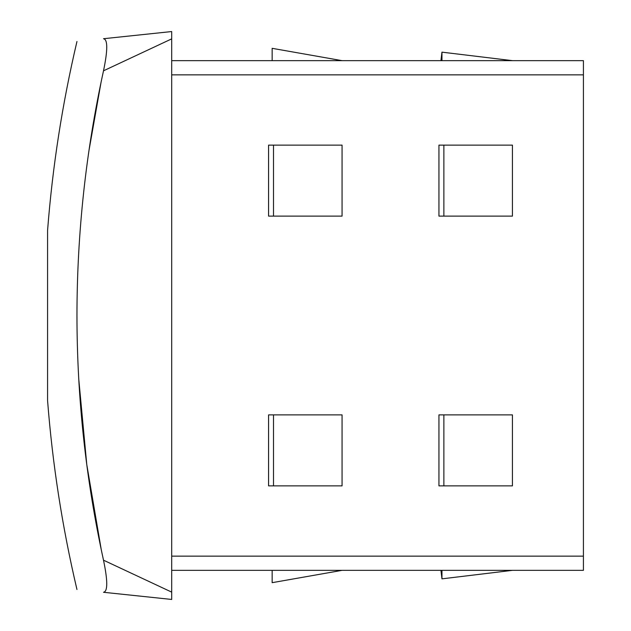 <?xml version="1.0" encoding="UTF-8"?>
<svg xmlns="http://www.w3.org/2000/svg" width="631" height="631" viewBox="0 0 631 631"><rect width="100%" height="100%" fill="white"/><g stroke="black" fill="none" stroke-linecap="round" stroke-linejoin="round"><path stroke-width="0.95" d="M76.958 41.504C62.311 103.713 52.515 166.679 47.577 230.402L47.577 400.598C52.515 464.321 62.311 527.287 76.958 589.496M103.508 70.806L171.695 38.87L171.695 31.55L103.508 38.72C68.164 42.435 68.164 42.435 103.508 38.72C107.822 39.406 107.822 50.101 103.508 70.806C85.879 151.361 77.029 232.926 76.958 315.5C77.029 398.058 85.879 479.623 103.508 560.194C107.822 580.899 107.822 591.594 103.508 592.28C68.164 588.565 68.164 588.565 103.508 592.28L171.695 599.45L171.695 592.13L171.695 599.45L103.508 592.28M78.725 378.774L86.778 464.613L101.244 549.601M171.695 60.655L583.423 60.655L583.423 570.345L171.695 570.345M512.435 414.882L512.435 485.87L512.435 414.882L438.947 414.882L438.947 485.87L443.869 485.87L443.869 414.882M342.065 414.882L342.065 485.87L342.065 414.882L268.577 414.882L268.577 485.87L273.499 485.87L273.499 414.882M512.435 145.13L512.435 216.117L512.435 145.13L438.947 145.13L438.947 216.117L443.869 216.117L443.869 145.13M342.065 145.13L342.065 216.117L342.065 145.13L268.577 145.13L268.577 216.117L273.499 216.117L273.499 145.13M101.023 82.464L89.034 150.186M103.508 560.194L171.695 592.13L171.695 31.55M441.96 570.345L441.96 578.848L440.935 570.345M272.158 570.345L272.158 582.673L342.065 570.345M441.96 60.655L441.96 52.152L440.935 60.655M272.158 60.655L272.158 48.327L342.065 60.655M512.435 570.345L441.96 578.848M512.435 60.655L441.96 52.152M512.435 485.87L443.869 485.87M342.065 485.87L273.499 485.87M342.065 216.117L273.499 216.117M512.435 216.117L443.869 216.117M171.695 74.852L583.423 74.852M171.695 556.148L583.423 556.148"/></g></svg>
